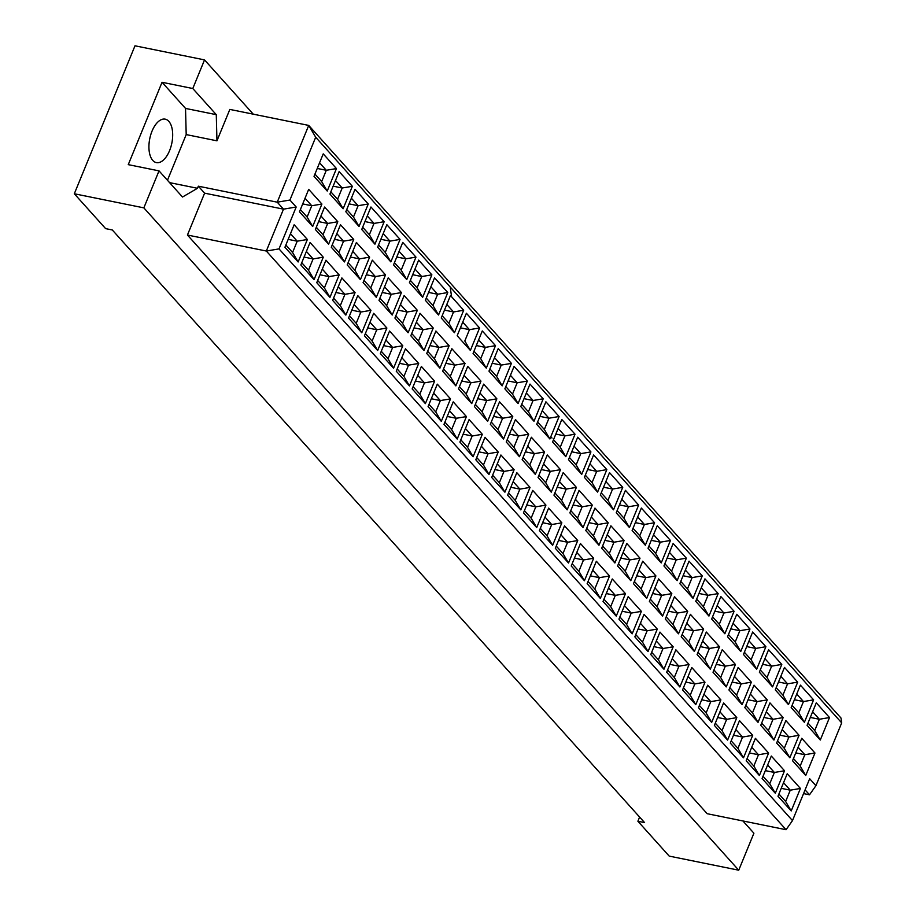 <?xml version="1.0" encoding="UTF-8"?>
<svg xmlns="http://www.w3.org/2000/svg" width="916" height="916" viewBox="0 0 916 916"><rect width="100%" height="100%" fill="white"/><g stroke="black" fill="none" stroke-linecap="round" stroke-linejoin="round"><path stroke-width="1.37" d="M152.789 160.426A22.167 11.255 101.5 0 0 156.407 162.613A22.167 11.255 101.5 0 0 170.868 146.984A22.167 11.255 101.5 0 0 168.819 121.347A22.167 11.255 101.5 0 0 165.212 119.16A22.167 11.255 101.5 0 0 150.739 134.789A22.167 11.255 101.5 0 0 152.789 160.426M253.274 114.168L204.531 59.895L134.996 45.8L74.311 193.768L105.626 228.622L112.313 229.985L644.578 822.602L637.891 821.24L669.195 856.105L738.731 870.2L753.902 833.205L742.899 820.954M167.456 180.269L186.2 134.583L185.524 108.42L162.04 82.28L192.795 88.52L204.531 59.895M74.311 193.768L143.846 207.863L738.731 870.2M162.04 82.28L128.263 164.64L159.018 170.868L143.846 207.863M159.018 170.868L182.502 197.02L197.49 188.284L198.348 186.188L277.239 202.184L308.726 125.412L229.836 109.416L216.955 140.824L216.279 114.66L192.795 88.52M639.597 817.061L637.891 821.24M198.348 186.188L204.611 193.161L187.436 235.034L707.175 813.706L786.065 829.713L266.327 251.03L283.502 209.157L277.239 202.184L289.925 200.043L296.189 207.016L279.014 248.9L792.489 820.599L809.664 778.726L815.927 785.688L841.69 722.873L315.688 137.228L289.925 200.043M187.436 235.034L266.327 251.03L279.014 248.9M186.2 134.583L216.955 140.824M169.575 182.627L197.49 188.284M315.688 137.228L308.726 125.412L840.991 718.029L841.69 722.873M803.561 793.6L809.504 794.802L805.084 789.878M204.611 193.161L283.502 209.157L296.189 207.016M185.524 108.42L216.279 114.66M778.909 793.989L785.642 801.477L790.279 790.176L783.546 782.676M781.233 788.332L790.279 790.176L800.424 788.458L791.206 810.935L777.993 796.222L787.21 773.757L800.424 788.458M323.233 153.865L336.447 168.578L327.23 191.055L314.016 176.341L323.233 153.865M308.692 189.326L321.905 204.039L312.688 226.504L299.475 211.802L308.692 189.326M294.15 224.775L307.364 239.488L298.147 261.965L284.933 247.251L294.15 224.775M339.138 171.578L352.351 186.291L343.134 208.756L329.92 194.055L339.138 171.578M324.596 207.027L337.809 221.741L328.592 244.217L315.379 229.504L324.596 207.027M310.055 242.488L323.268 257.201L314.051 279.666L300.837 264.964L310.055 242.488M355.042 189.28L368.255 203.993L359.038 226.47L345.824 211.756L355.042 189.28M340.5 224.741L353.713 239.454L344.496 261.93L331.283 247.217L340.5 224.741M325.959 260.201L339.172 274.903L329.955 297.379L316.741 282.666L325.959 260.201M370.946 206.993L384.159 221.706L374.942 244.183L361.728 229.469L370.946 206.993M356.404 242.454L369.617 257.156L360.4 279.632L347.187 264.919L356.404 242.454M341.863 277.903L355.076 292.616L345.859 315.093L332.645 300.379L341.863 277.903M386.85 224.706L400.063 239.408L390.846 261.884L377.632 247.171L386.85 224.706M372.308 260.155L385.522 274.869L376.304 297.345L363.091 282.632L372.308 260.155M357.767 295.616L370.98 310.329L361.763 332.794L348.549 318.092L357.767 295.616M402.754 242.408L415.967 257.121L406.75 279.598L393.536 264.884L402.754 242.408M388.212 277.869L401.426 292.582L392.208 315.047L378.995 300.345L388.212 277.869M373.671 313.318L386.884 328.031L377.667 350.507L364.454 335.794L373.671 313.318M418.658 260.121L431.871 274.834L422.654 297.299L409.441 282.597L418.658 260.121M404.116 295.57L417.33 310.284L408.112 332.76L394.899 318.047L404.116 295.57M389.575 331.031L402.788 345.744L393.571 368.221L380.358 353.507L389.575 331.031M434.562 277.834L447.775 292.536L438.558 315.012L425.345 300.299L434.562 277.834M420.02 313.283L433.234 327.997L424.016 350.473L410.803 335.76L420.02 313.283M405.479 348.744L418.692 363.446L409.475 385.922L396.262 371.209L405.479 348.744M450.466 295.536L463.679 310.249L454.462 332.726L441.249 318.012L450.466 295.536M435.924 330.997L449.138 345.698L439.92 368.175L426.707 353.462L435.924 330.997M421.383 366.446L434.596 381.159L425.379 403.635L412.166 388.922L421.383 366.446M466.381 313.249L479.595 327.962L470.377 350.427L457.164 335.725L466.381 313.249M451.84 348.698L465.053 363.412L455.836 385.888L442.623 371.175L451.84 348.698M437.298 384.159L450.512 398.872L441.294 421.337L428.081 406.635L437.298 384.159M482.285 330.951L495.499 345.664L486.281 368.14L473.068 353.427L482.285 330.951M467.744 366.411L480.957 381.125L471.74 403.601L458.527 388.888L467.744 366.411M453.202 401.861L466.416 416.574L457.199 439.05L443.985 424.337L453.202 401.861M498.19 348.664L511.403 363.377L502.186 385.854L488.972 371.14L498.19 348.664M483.648 384.125L496.861 398.826L487.644 421.303L474.431 406.59L483.648 384.125M469.106 419.574L482.32 434.287L473.103 456.763L459.889 442.05L469.106 419.574M514.094 366.377L527.307 381.079L518.09 403.555L504.876 388.842L514.094 366.377M499.552 401.826L512.765 416.54L503.548 439.016L490.335 424.303L499.552 401.826M485.011 437.287L498.224 452L489.007 474.465L475.793 459.763L485.011 437.287M529.998 384.079L543.211 398.792L533.994 421.268L520.78 406.555L529.998 384.079M515.456 419.539L528.669 434.253L519.452 456.718L506.239 442.016L515.456 419.539M500.915 454.989L514.128 469.702L504.911 492.178L491.697 477.465L500.915 454.989M545.902 401.792L559.115 416.505L549.898 438.97L536.684 424.268L545.902 401.792M531.36 437.241L544.573 451.954L535.356 474.431L522.143 459.718L531.36 437.241M516.819 472.702L530.032 487.415L520.815 509.891L507.601 495.178L516.819 472.702M561.806 419.494L575.019 434.207L565.802 456.683L552.588 441.97L561.806 419.494M547.264 454.954L560.477 469.668L551.26 492.144L538.047 477.431L547.264 454.954M532.723 490.415L545.936 505.117L536.719 527.593L523.505 512.88L532.723 490.415M577.71 437.207L590.923 451.92L581.706 474.396L568.493 459.683L577.71 437.207M563.168 472.667L576.382 487.369L567.164 509.846L553.951 495.132L563.168 472.667M548.627 508.117L561.84 522.83L552.623 545.306L539.409 530.593L548.627 508.117M593.614 454.92L606.827 469.622L597.61 492.098L584.397 477.385L593.614 454.92M579.072 490.369L592.286 505.082L583.068 527.559L569.855 512.846L579.072 490.369M564.531 525.83L577.744 540.543L568.527 563.008L555.325 548.306L564.531 525.83M609.529 472.622L622.743 487.335L613.525 509.811L600.312 495.098L609.529 472.622M594.988 508.082L608.201 522.796L598.984 545.26L585.771 530.559L594.988 508.082M580.446 543.532L593.66 558.245L584.442 580.721L571.229 566.008L580.446 543.532M625.433 490.335L638.647 505.048L629.429 527.524L616.216 512.811L625.433 490.335M610.892 525.795L624.105 540.497L614.888 562.974L601.675 548.26L610.892 525.795M596.35 561.245L609.564 575.958L600.346 598.434L587.133 583.721L596.35 561.245M641.337 508.048L654.551 522.75L645.333 545.226L632.12 530.513L641.337 508.048M626.796 543.497L640.009 558.21L630.792 580.687L617.579 565.974L626.796 543.497M612.254 578.958L625.468 593.66L616.25 616.136L603.037 601.423L612.254 578.958M657.241 525.75L670.455 540.463L661.237 562.939L648.024 548.226L657.241 525.75M642.7 561.21L655.913 575.924L646.696 598.388L633.483 583.687L642.7 561.21M628.158 596.659L641.372 611.373L632.154 633.849L618.941 619.136L628.158 596.659M673.145 543.463L686.359 558.176L677.142 580.641L663.928 565.939L673.145 543.463M658.604 578.912L671.817 593.625L662.6 616.102L649.387 601.388L658.604 578.912M644.062 614.373L657.276 629.086L648.059 651.562L634.845 636.849L644.062 614.373M689.05 561.165L702.263 575.878L693.046 598.354L679.832 583.641L689.05 561.165M674.508 596.625L687.721 611.338L678.504 633.815L665.291 619.102L674.508 596.625M659.967 632.086L673.18 646.788L663.963 669.264L650.749 654.551L659.967 632.086M704.954 578.878L718.167 593.591L708.95 616.067L695.736 601.354L704.954 578.878M690.412 614.338L703.625 629.04L694.408 651.516L681.195 636.803L690.412 614.338M675.871 649.788L689.084 664.501L679.867 686.977L666.653 672.264L675.871 649.788M720.858 596.591L734.071 611.293L724.854 633.769L711.64 619.056L720.858 596.591M706.316 632.04L719.529 646.753L710.312 669.23L697.099 654.516L706.316 632.04M691.775 667.501L704.988 682.214L695.771 704.679L682.557 689.977L691.775 667.501M736.762 614.293L749.975 629.006L740.758 651.482L727.544 636.769L736.762 614.293M722.232 649.753L735.433 664.466L726.216 686.931L713.014 672.23L722.232 649.753M707.69 685.202L720.892 699.916L711.675 722.392L698.473 707.679L707.69 685.202M752.677 632.006L765.89 646.719L756.673 669.184L743.46 654.482L752.677 632.006M738.136 667.455L751.349 682.168L742.132 704.644L728.918 689.931L738.136 667.455M723.594 702.915L736.808 717.629L727.59 740.105L714.377 725.392L723.594 702.915M768.581 649.719L781.795 664.421L772.577 686.897L759.364 672.184L768.581 649.719M754.04 685.168L767.253 699.881L758.036 722.358L744.822 707.644L754.04 685.168M739.498 720.629L752.712 735.33L743.494 757.807L730.281 743.094L739.498 720.629M784.485 667.42L797.699 682.134L788.481 704.61L775.268 689.897L784.485 667.42M769.944 702.881L783.157 717.583L773.94 740.059L760.727 725.346L769.944 702.881M755.402 738.33L768.616 753.044L759.398 775.52L746.185 760.807L755.402 738.33M800.389 685.134L813.603 699.847L804.385 722.312L791.172 707.61L800.389 685.134M785.848 720.583L799.061 735.296L789.844 757.772L776.631 743.059L785.848 720.583M771.306 756.043L784.52 770.757L775.302 793.222L762.089 778.52L771.306 756.043M816.293 702.835L829.507 717.549L820.289 740.025L807.076 725.312L816.293 702.835M801.752 738.296L814.965 753.009L805.748 775.486L792.535 760.772L801.752 738.296M785.642 801.477L791.206 810.935M793.451 758.528L800.183 766.028L804.821 754.715L798.088 747.227M795.775 752.883L804.821 754.715L814.965 753.009M807.992 723.079L814.725 730.567L819.362 719.266L812.629 711.766M810.317 717.423L819.362 719.266L829.507 717.549M763.005 776.276L769.738 783.775L774.375 772.463L767.642 764.975M765.318 770.631L774.375 772.463L784.52 770.757M777.547 740.826L784.279 748.315L788.916 737.002L782.184 729.514M779.86 735.17L788.916 737.002L799.061 735.296M792.088 705.366L798.821 712.854L803.458 701.553L796.725 694.053M794.401 699.721L803.458 701.553L813.603 699.847M747.101 758.562L753.834 766.062L758.471 754.75L751.738 747.261M749.414 752.918L758.471 754.75L768.616 753.044M761.643 723.113L768.375 730.602L773.012 719.3L766.28 711.801M763.955 717.468L773.012 719.3L783.157 717.583M776.184 687.653L782.917 695.152L787.554 683.84L780.821 676.352M778.497 682.008L787.554 683.84L797.699 682.134M731.197 740.861L737.93 748.349L742.567 737.048L735.834 729.548M733.51 735.216L742.567 737.048L752.712 735.33M745.738 705.4L752.471 712.9L757.108 701.587L750.376 694.099M748.051 699.755L757.108 701.587L767.253 699.881M760.28 669.951L767.013 677.439L771.65 666.138L764.917 658.638M762.593 664.295L771.65 666.138L781.795 664.421M715.293 723.148L722.026 730.647L726.663 719.335L719.93 711.847M717.606 717.503L726.663 719.335L736.808 717.629M729.834 687.698L736.567 695.187L741.204 683.886L734.472 676.386M732.147 682.042L741.204 683.886L751.349 682.168M744.376 652.238L751.109 659.738L755.746 648.425L749.013 640.937M746.689 646.593L755.746 648.425L765.89 646.719M699.389 705.446L706.122 712.934L710.759 701.633L704.026 694.133M701.702 699.79L710.759 701.633L720.892 699.916M713.93 669.985L720.663 677.474L725.3 666.172L718.568 658.684M716.243 664.34L725.3 666.172L735.433 664.466M728.472 634.525L735.205 642.024L739.842 630.712L733.109 623.223M730.785 628.88L739.842 630.712L749.975 629.006M683.485 687.733L690.206 695.221L694.843 683.92L688.122 676.42M685.798 682.088L694.843 683.92L704.988 682.214M698.026 652.272L704.748 659.772L709.385 648.459L702.664 640.971M700.339 646.627L709.385 648.459L719.529 646.753M712.568 616.823L719.289 624.311L723.926 613.01L717.205 605.51M714.881 611.178L723.926 613.01L734.071 611.293M667.581 670.02L674.302 677.519L678.939 666.207L672.218 658.718M669.894 664.375L678.939 666.207L689.084 664.501M682.111 634.57L688.843 642.059L693.481 630.758L686.748 623.258M684.435 628.914L693.481 630.758L703.625 629.04M696.652 599.11L703.385 606.61L708.022 595.297L701.29 587.809M698.977 593.465L708.022 595.297L718.167 593.591M651.665 652.318L658.398 659.806L663.035 648.505L656.303 641.005M653.99 646.662L663.035 648.505L673.18 646.788M666.207 616.857L672.939 624.357L677.577 613.044L670.844 605.556M668.531 611.212L677.577 613.044L687.721 611.338M680.748 581.408L687.481 588.896L692.118 577.595L685.386 570.096M683.073 575.752L692.118 577.595L702.263 575.878M635.761 634.605L642.494 642.105L647.131 630.792L640.399 623.304M638.086 628.96L647.131 630.792L657.276 629.086M650.303 599.156L657.035 606.644L661.673 595.343L654.94 587.843M652.627 593.499L661.673 595.343L671.817 593.625M664.844 563.695L671.577 571.183L676.214 559.882L669.482 552.394M667.169 558.05L676.214 559.882L686.359 558.176M619.857 616.903L626.59 624.391L631.227 613.079L624.494 605.591M622.17 611.247L631.227 613.079L641.372 611.373M634.399 581.442L641.131 588.931L645.769 577.63L639.036 570.13M636.712 575.798L645.769 577.63L655.913 575.924M648.94 545.982L655.673 553.482L660.31 542.169L653.577 534.681M651.253 540.337L660.31 542.169L670.455 540.463M603.953 599.19L610.686 606.678L615.323 595.377L608.59 587.877M606.266 593.545L615.323 595.377L625.468 593.66M618.495 563.729L625.227 571.229L629.865 559.916L623.132 552.428M620.808 558.084L629.865 559.916L640.009 558.21M633.036 528.28L639.769 535.768L644.406 524.467L637.673 516.967M635.349 522.624L644.406 524.467L654.551 522.75M588.049 581.477L594.782 588.977L599.419 577.664L592.686 570.176M590.362 575.832L599.419 577.664L609.564 575.958M602.591 546.028L609.323 553.516L613.96 542.215L607.228 534.715M604.904 540.371L613.96 542.215L624.105 540.497M617.132 510.567L623.865 518.067L628.502 506.754L621.769 499.266M619.445 504.922L628.502 506.754L638.647 505.048M572.145 563.775L578.878 571.263L583.515 559.962L576.782 552.462M574.458 558.119L583.515 559.962L593.66 558.245M586.687 528.314L593.419 535.814L598.056 524.502L591.324 517.013M588.999 522.67L598.056 524.502L608.201 522.796M601.228 492.865L607.961 500.354L612.598 489.041L605.865 481.553M603.541 487.209L612.598 489.041L622.743 487.335M556.241 546.062L562.974 553.55L567.611 542.249L560.878 534.761M558.554 540.417L567.611 542.249L577.744 540.543M570.783 510.601L577.515 518.101L582.152 506.788L575.42 499.3M573.095 504.956L582.152 506.788L592.286 505.082M585.324 475.152L592.057 482.64L596.694 471.339L589.961 463.84M587.637 469.507L596.694 471.339L606.827 469.622M540.337 528.349L547.058 535.849L551.695 524.536L544.974 517.048M542.65 522.704L551.695 524.536L561.84 522.83M554.878 492.9L561.6 500.388L566.237 489.087L559.516 481.587M557.191 487.255L566.237 489.087L576.382 487.369M569.42 457.439L576.141 464.939L580.778 453.626L574.057 446.138M571.733 451.794L580.778 453.626L590.923 451.92M524.421 510.647L531.154 518.135L535.791 506.834L529.059 499.335M526.746 504.991L535.791 506.834L545.936 505.117M538.963 475.186L545.696 482.686L550.333 471.374L543.6 463.885M541.287 469.542L550.333 471.374L560.477 469.668M565.802 456.683L560.237 447.226L553.504 439.737L560.237 447.226L564.874 435.924L558.142 428.425M555.829 434.081L564.874 435.924L575.019 434.207M508.517 492.934L515.25 500.434L519.887 489.121L513.155 481.633M510.842 487.289L519.887 489.121L530.032 487.415M523.059 457.485L529.792 464.973L534.429 453.672L527.696 446.172M525.383 451.828L534.429 453.672L544.573 451.954M549.898 438.97L544.333 429.512L537.6 422.024L544.333 429.512L548.97 418.211L542.238 410.723M539.925 416.379L548.97 418.211L559.115 416.505M492.613 475.232L499.346 482.721L503.983 471.419L497.251 463.92M494.938 469.576L503.983 471.419L514.128 469.702M507.155 439.772L513.887 447.26L518.525 435.959L511.792 428.459M509.479 434.127L518.525 435.959L528.669 434.253M533.994 421.268L528.429 411.811L521.696 404.311L528.429 411.811L533.066 400.498L526.334 393.01M524.021 398.666L533.066 400.498L543.211 398.792M476.709 457.519L483.442 465.007L488.079 453.706L481.347 446.207M479.022 451.874L488.079 453.706L498.224 452M491.251 422.058L497.983 429.558L502.621 418.246L495.888 410.757M493.564 416.414L502.621 418.246L512.765 416.54M518.09 403.555L512.525 394.098L505.792 386.609L512.525 394.098L517.162 382.796L510.43 375.297M508.105 380.953L517.162 382.796L527.307 381.079M460.805 439.806L467.538 447.306L472.175 435.993L465.442 428.505M463.118 434.161L472.175 435.993L482.32 434.287M475.347 404.357L482.079 411.845L486.717 400.544L479.984 393.044M477.66 398.7L486.717 400.544L496.861 398.826M502.186 385.854L496.621 376.396L489.888 368.896L496.621 376.396L501.258 365.083L494.525 357.595M492.201 363.251L501.258 365.083L511.403 363.377M444.901 422.104L451.634 429.593L456.271 418.291L449.538 410.792M447.214 416.448L456.271 418.291L466.416 416.574M459.443 386.644L466.175 394.143L470.813 382.831L464.08 375.342M461.756 380.999L470.813 382.831L480.957 381.125M486.281 368.14L480.717 358.683L473.984 351.194L480.717 358.683L485.354 347.382L478.621 339.882M476.297 345.538L485.354 347.382L495.499 345.664M428.997 404.391L435.73 411.891L440.367 400.578L433.634 393.09M431.31 398.746L440.367 400.578L450.512 398.872M443.539 368.942L450.271 376.43L454.909 365.118L448.176 357.629M445.852 363.286L454.909 365.118L465.053 363.412M470.377 350.427L464.813 340.97L469.45 329.668L462.717 322.169M460.393 327.836L469.45 329.668L479.595 327.962M413.093 386.678L419.826 394.178L424.463 382.865L417.73 375.377M415.406 381.033L424.463 382.865L434.596 381.159M427.635 351.229L434.367 358.717L439.004 347.416L432.272 339.916M429.947 345.584L439.004 347.416L449.138 345.698M442.176 315.768L448.909 323.268L453.546 311.955L446.813 304.467M444.489 310.123L453.546 311.955L463.679 310.249M397.189 368.976L403.91 376.465L408.547 365.163L401.826 357.664M399.502 363.331L408.547 365.163L418.692 363.446M411.731 333.516L418.452 341.015L423.089 329.703L416.368 322.214M414.043 327.871L423.089 329.703L433.234 327.997M426.272 298.066L432.993 305.555L437.63 294.254L430.909 286.754M428.585 292.41L437.63 294.254L447.775 292.536M381.274 351.263L388.006 358.763L392.643 347.45L385.911 339.962M383.598 345.618L392.643 347.45L402.788 345.744M395.815 315.814L402.548 323.302L407.185 312.001L400.452 304.501M398.139 310.158L407.185 312.001L417.33 310.284M410.357 280.353L417.089 287.853L421.726 276.54L414.994 269.052M412.681 274.708L421.726 276.54L431.871 274.834M365.37 333.561L372.102 341.05L376.739 329.749L370.007 322.249M367.694 327.905L376.739 329.749L386.884 328.031M379.911 298.101L386.644 305.589L391.281 294.288L384.548 286.8M382.235 292.456L391.281 294.288L401.426 292.582M394.452 262.64L401.185 270.14L405.822 258.827L399.09 251.339M396.777 256.995L405.822 258.827L415.967 257.121M349.465 315.848L356.198 323.337L360.835 312.035L354.103 304.536M351.79 310.203L360.835 312.035L370.98 310.329M364.007 280.388L370.74 287.887L375.377 276.575L368.644 269.086M366.331 274.743L375.377 276.575L385.522 274.869M378.548 244.938L385.281 252.427L389.918 241.126L383.186 233.626M380.873 239.294L389.918 241.126L400.063 239.408M333.561 298.135L340.294 305.635L344.931 294.322L338.199 286.834M335.874 292.49L344.931 294.322L355.076 292.616M348.103 262.686L354.835 270.174L359.473 258.873L352.74 251.373M350.416 257.03L359.473 258.873L369.617 257.156M362.644 227.225L369.377 234.725L374.014 223.412L367.282 215.924M364.957 221.58L374.014 223.412L384.159 221.706M317.657 280.433L324.39 287.922L329.027 276.621L322.295 269.121M319.97 274.777L329.027 276.621L339.172 274.903M332.199 244.973L338.931 252.472L343.569 241.16L336.836 233.672M334.512 239.328L343.569 241.16L353.713 239.454M346.74 209.524L353.473 217.012L358.11 205.711L351.378 198.211M349.053 203.867L358.11 205.711L368.255 203.993M301.753 262.72L308.486 270.22L313.123 258.907L306.391 251.419M304.066 257.075L313.123 258.907L323.268 257.201M316.295 227.271L323.027 234.759L327.665 223.458L320.932 215.958M318.608 221.615L327.665 223.458L337.809 221.741M330.836 191.81L337.569 199.299L342.206 187.998L335.474 180.498M333.149 186.166L342.206 187.998L352.351 186.291M285.849 245.007L292.582 252.507L297.219 241.194L290.486 233.706M288.162 239.362L297.219 241.194L307.364 239.488M300.391 209.558L307.123 217.046L311.761 205.745L305.028 198.245M302.704 203.913L311.761 205.745L321.905 204.039M314.932 174.097L321.665 181.597L326.302 170.284L319.57 162.796M317.245 168.452L326.302 170.284L336.447 168.578M800.183 766.028L805.748 775.486M814.725 730.567L820.289 740.025M769.738 783.775L775.302 793.222M784.279 748.315L789.844 757.772M798.821 712.854L804.385 722.312M753.834 766.062L759.398 775.52M768.375 730.602L773.94 740.059M782.917 695.152L788.481 704.61M737.93 748.349L743.494 757.807M752.471 712.9L758.036 722.358M767.013 677.439L772.577 686.897M722.026 730.647L727.59 740.105M736.567 695.187L742.132 704.644M751.109 659.738L756.673 669.184M706.122 712.934L711.675 722.392M720.663 677.474L726.216 686.931M735.205 642.024L740.758 651.482M690.206 695.221L695.771 704.679M704.748 659.772L710.312 669.23M719.289 624.311L724.854 633.769M674.302 677.519L679.867 686.977M688.843 642.059L694.408 651.516M703.385 606.61L708.95 616.067M658.398 659.806L663.963 669.264M672.939 624.357L678.504 633.815M687.481 588.896L693.046 598.354M642.494 642.105L648.059 651.562M657.035 606.644L662.6 616.102M671.577 571.183L677.142 580.641M626.59 624.391L632.154 633.849M641.131 588.931L646.696 598.388M655.673 553.482L661.237 562.939M610.686 606.678L616.25 616.136M625.227 571.229L630.792 580.687M639.769 535.768L645.333 545.226M594.782 588.977L600.346 598.434M609.323 553.516L614.888 562.974M623.865 518.067L629.429 527.524M578.878 571.263L584.442 580.721M593.419 535.814L598.984 545.26M607.961 500.354L613.525 509.811M562.974 553.55L568.527 563.008M577.515 518.101L583.068 527.559M592.057 482.64L597.61 492.098M547.058 535.849L552.623 545.306M561.6 500.388L567.164 509.846M576.141 464.939L581.706 474.396M531.154 518.135L536.719 527.593M545.696 482.686L551.26 492.144M515.25 500.434L520.815 509.891M529.792 464.973L535.356 474.431M499.346 482.721L504.911 492.178M513.887 447.26L519.452 456.718M483.442 465.007L489.007 474.465M497.983 429.558L503.548 439.016M467.538 447.306L473.103 456.763M482.079 411.845L487.644 421.303M451.634 429.593L457.199 439.05M466.175 394.143L471.74 403.601M435.73 411.891L441.294 421.337M450.271 376.43L455.836 385.888M450.203 286.994L451.599 296.795M552.039 438.088L550.814 436.737M419.826 394.178L425.379 403.635M434.367 358.717L439.92 368.175M448.909 323.268L454.462 332.726M403.91 376.465L409.475 385.922M418.452 341.015L424.016 350.473M432.993 305.555L438.558 315.012M388.006 358.763L393.571 368.221M402.548 323.302L408.112 332.76M417.089 287.853L422.654 297.299M372.102 341.05L377.667 350.507M386.644 305.589L392.208 315.047M401.185 270.14L406.75 279.598M356.198 323.337L361.763 332.794M370.74 287.887L376.304 297.345M385.281 252.427L390.846 261.884M340.294 305.635L345.859 315.093M354.835 270.174L360.4 279.632M369.377 234.725L374.942 244.183M324.39 287.922L329.955 297.379M338.931 252.472L344.496 261.93M353.473 217.012L359.038 226.47M308.486 270.22L314.051 279.666M323.027 234.759L328.592 244.217M337.569 199.299L343.134 208.756M292.582 252.507L298.147 261.965M307.123 217.046L312.688 226.504M321.665 181.597L327.23 191.055M786.065 829.713L792.489 820.599M815.927 785.688L809.504 794.802"/></g></svg>

